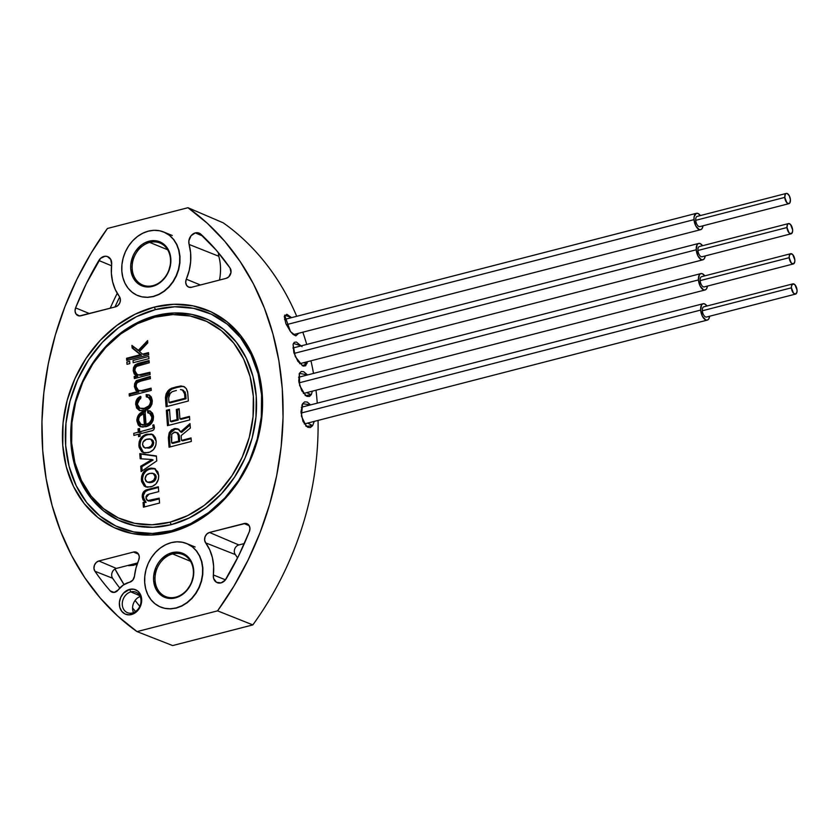 <?xml version="1.0" encoding="UTF-8"?>
<svg xmlns="http://www.w3.org/2000/svg" width="839" height="839" viewBox="0 0 839 839"><rect width="100%" height="100%" fill="white"/><g stroke="black" fill="none" stroke-linecap="round" stroke-linejoin="round"><path stroke-width="1.26" d="M291.594 317.624L284.61 315.139L290.472 331.583L295.884 335.862L298.684 333.251L295.831 335.841L293.262 334.499L290.472 331.583L285.858 323.581L284.285 316.534L286.812 314.268L291.553 317.635M307.001 363.497L303.403 362.752L307.001 363.497L307.305 361.745L305.658 365.741L303.424 366.108L297.95 361.441L293.807 352.485L293.084 344.525L295.213 356.46L302.47 365.794L307.001 363.497M311.321 394.624L306.55 392.662L311.321 394.624L312.37 391.163L311.321 394.624L309.402 396.49L306.864 396.365L301.704 390.722L298.736 381.189L299.45 373.345L299.586 385.374L305.627 395.683L311.321 394.624M299.124 374.1L299.45 373.345L299.124 374.1M312.622 425.625L307.63 423.097L312.622 425.625L314.268 421.388L312.622 425.625L310.399 427.502L307.766 427.313L303.005 421.482L300.981 411.718L302.638 403.695L301.4 416.081L306.319 426.422L312.622 425.625M301.82 405.373L302.638 403.695L301.82 405.373M137.575 562.959L116.359 568.423L98.855 560.976L96.233 562.487L94.44 565.213L93.958 568.423L94.922 571.254A272.528 222.692 -67.7 0 0 110.329 590.981L114.188 592.418L118.152 589.964A20.597 16.832 112.3 0 1 129.08 582.371A20.597 16.832 112.3 0 1 129.489 582.266A6.334 5.181 -67.7 0 0 129.615 582.235A6.334 5.181 112.3 0 1 129.489 582.266A20.597 16.832 112.3 0 0 129.08 582.371L123.155 585.129L118.152 589.964A6.334 5.181 112.3 0 1 111.996 592.156A6.334 5.181 112.3 0 1 110.329 590.981L114.02 592.439L110.329 590.981A272.528 222.692 112.3 0 1 94.922 571.254A6.334 5.181 112.3 0 1 94.44 565.213A6.334 5.181 112.3 0 1 98.855 560.976L116.359 568.423A6.051 4.95 -67.7 0 0 112.143 572.471A6.051 4.95 -67.7 0 0 112.604 578.239L94.922 571.254L112.604 578.239A272.235 222.461 -67.7 0 0 119.778 588.045M134.492 576.12A6.334 5.181 112.3 0 1 129.615 582.235L132.877 580.032L134.492 576.12A47.005 38.416 112.3 0 1 138.687 560.137L139.295 556.886L138.404 553.971L136.275 552.188L133.495 552.052L138.55 554.201L133.495 552.052A6.334 5.181 112.3 0 1 136.4 552.24A6.334 5.181 112.3 0 1 138.687 560.137L135.991 568.013L134.492 576.12M132.415 612.963A11.075 9.051 -67.7 0 0 140.973 600.021A11.075 9.051 -67.7 0 0 130.863 591.894L129.594 589.387A13.225 10.802 112.3 0 1 141.665 599.088A13.225 10.802 112.3 0 1 131.44 614.547L132.415 612.963A11.075 9.051 112.3 0 1 127.538 612.711A11.075 9.051 112.3 0 1 122.431 601.962A11.075 9.051 112.3 0 1 130.863 591.894A11.075 9.051 112.3 0 1 135.949 592.229A11.075 9.051 112.3 0 1 140.826 603.031A11.075 9.051 112.3 0 1 132.415 612.963L131.44 614.547A13.225 10.802 112.3 0 1 119.369 604.835A13.225 10.802 112.3 0 1 129.594 589.387L130.863 591.894L139.694 595.648L130.863 591.894A11.075 9.051 -67.7 0 0 122.305 604.835A11.075 9.051 -67.7 0 0 132.415 612.963M226.163 578.816A8.453 6.901 112.3 0 1 221.035 582.885A8.453 6.901 112.3 0 1 217.311 582.696A8.453 6.901 112.3 0 1 213.358 574.935L225.471 579.833L213.358 574.935L213.641 578.491L216.483 582.297L221.035 582.885L225.135 580.242L238.716 555.628L249.414 531.444A272.528 222.692 112.3 0 1 226.163 578.816M218.57 252.896A7.971 6.513 -67.7 0 0 218.79 256.262L189.09 244.443A8.453 6.901 112.3 0 1 195.33 232.896L202.849 236.095L195.33 232.896A8.453 6.901 112.3 0 1 199.21 233.148A8.453 6.901 112.3 0 1 200.857 234.217A272.528 222.692 112.3 0 1 230.075 268.071A6.334 5.181 112.3 0 1 230.557 274.122A6.334 5.181 112.3 0 1 226.142 278.349L191.502 287.284A6.334 5.181 112.3 0 1 188.712 287.137A6.334 5.181 112.3 0 1 186.3 279.188L200.406 284.987L186.3 279.188L185.702 282.439L186.583 285.365L188.723 287.137L191.502 287.284L226.142 278.349L228.764 276.849L230.977 272.518L230.075 268.071L216.284 250.2L199.661 233.368L195.33 232.896L191.04 235.769L188.848 240.877L189.09 244.443A47.005 38.416 112.3 0 1 186.3 279.188L189.195 270.546L190.652 261.642L190.61 252.833L189.09 244.443L218.79 256.262A47.487 38.804 -67.7 0 1 219.472 280.069M171.743 530.668A116.191 94.954 -67.7 0 0 261.579 394.886A116.191 94.954 -67.7 0 0 155.509 309.591L154.229 307.126A118.309 96.674 112.3 0 1 262.24 393.963A118.309 96.674 112.3 0 1 170.757 532.209L171.743 530.668L152.478 533.468L133.632 531.905L115.95 526.053L100.093 516.132L86.679 502.53L76.223 485.75L69.134 466.453L65.662 445.373L65.966 423.317L70.015 401.147L77.66 379.71L88.619 359.816L102.452 342.249L118.635 327.671L136.547 316.639L155.509 309.591L174.774 306.791L193.61 308.343L211.292 314.195L227.149 324.116L240.562 337.729L251.018 354.509L258.118 373.806L261.579 394.886L261.286 416.931L257.227 439.101L249.582 460.548L238.633 480.443L224.8 498.009L208.607 512.587L190.694 523.609L171.743 530.668L170.757 532.209A118.309 96.674 112.3 0 1 62.757 445.373A118.309 96.674 112.3 0 1 154.229 307.126L155.509 309.591A116.191 94.954 -67.7 0 0 65.662 445.373A116.191 94.954 -67.7 0 0 171.743 530.668M171.292 524.637L170.023 522.162A107.749 88.043 112.3 0 1 71.661 443.076A107.749 88.043 112.3 0 1 154.974 317.173L155.949 315.621A109.857 89.773 -67.7 0 0 71.011 443.999A109.857 89.773 -67.7 0 0 171.292 524.637A109.857 89.773 -67.7 0 0 256.241 396.26A109.857 89.773 -67.7 0 0 155.949 315.621L154.974 317.173L172.834 314.573L190.306 316.02L206.698 321.442L221.402 330.639L233.84 343.256L243.541 358.819L250.116 376.711L253.326 396.26L253.053 416.7L249.298 437.266L242.209 457.15L232.046 475.587L219.22 491.885L204.213 505.403L187.6 515.628L170.023 522.162L152.153 524.763L134.691 523.316L118.289 517.894L103.585 508.696L91.147 496.069L81.456 480.516L74.87 462.614L71.661 443.076L71.934 422.625L75.699 402.07L82.788 382.185L92.94 363.738L105.777 347.451L120.785 333.932L137.397 323.707L154.974 317.173A107.749 88.043 112.3 0 1 253.326 396.26A107.749 88.043 112.3 0 1 170.023 522.162L171.292 524.637L189.215 517.967L206.153 507.543L221.454 493.762L234.542 477.15L244.894 458.346L252.13 438.073L255.958 417.109L256.241 396.26L252.959 376.333L246.247 358.085L236.367 342.228L223.688 329.36L208.701 319.974L191.974 314.447L174.166 312.978L155.949 315.621L138.026 322.291L121.089 332.716L105.787 346.497L92.71 363.109L82.348 381.913L75.122 402.185L71.294 423.15L71.011 443.999L74.283 463.925L80.995 482.173L90.874 498.03L103.564 510.899L118.551 520.285L135.268 525.812L153.086 527.28L171.292 524.637M179.168 408.761L179.913 418.871L179.168 408.761L176.326 409.484L177.071 419.594L170.369 421.325L169.499 409.484L166.342 410.292L167.475 425.667L166.342 410.292L167.475 410.753L168.545 425.394L167.475 410.753L166.342 410.292L169.499 409.484L170.369 421.325L171.492 421.786L171.439 421.052L171.492 421.786L178.204 420.056L177.071 419.594L176.326 409.484L177.459 409.946L178.204 420.056L177.459 409.946L179.221 409.495M169.551 410.219L167.475 410.753L169.551 410.219M189.478 416.396L189.74 419.93L189.478 416.396L179.913 418.871L181.035 419.332L180.983 418.588L181.035 419.332L189.53 417.14M174.26 432.232L171.743 434.141L174.952 432.106L177.994 433.071L174.26 432.232M176.872 432.609L177.994 433.071L179.368 435.934L178.235 435.462L176.872 432.609L178.235 435.462L179.368 435.934L179.777 441.597L178.655 441.125L178.235 435.462L178.655 441.125L179.777 441.597L172.782 443.391L171.659 442.929L178.655 441.125L171.659 442.929L171.743 434.141M171.229 437.067L171.659 442.929L172.782 443.391L179.777 441.597L179.231 435.074L177.407 432.756M169.457 432.368L170.579 432.83L169.488 438.168L168.356 437.696L169.457 432.368L174.03 428.687L175.152 429.159L170.579 432.83L169.457 432.368L169.132 432.987L168.356 437.696L169.488 438.168L170.265 433.448L171.995 430.942L175.152 429.159L174.03 428.687L177.669 428.813L181.675 432.337L180.542 431.865L190.013 423.622L190.338 428.058L181.14 435.619L181.486 440.402L182.619 440.863L181.486 440.402L191.061 437.937L181.486 440.402L181.14 435.619L190.338 428.058L190.013 423.622L180.542 431.865L177.91 428.928L175.036 428.509L171.45 429.977L169.457 432.368M178.225 429.086L175.152 429.159L179.043 429.39M190.107 424.985L181.675 432.337L190.107 424.985M191.114 438.671L182.619 440.863L191.114 438.671M170.128 446.925L169.488 438.168L170.128 446.925M176.159 428.97L178.13 429.065M169.059 447.197L168.356 437.696L169.059 447.197L191.313 441.461L191.061 437.937M139.484 351.593L147.779 342.868L147.612 340.571L138.173 350.503L131.922 345.427L132.111 347.996L140.396 354.708L126.563 358.274L126.731 360.497L148.66 354.845L148.503 352.621L142.588 354.152L139.484 351.593L147.779 342.868L147.612 340.571L138.173 350.503L139.295 350.964L131.922 345.427L132.111 347.996L141.518 355.18L132.111 347.996L133.244 348.458L133.086 346.371L133.244 348.458L141.518 355.18L127.685 358.735L127.801 360.225M139.295 350.964L147.727 342.092L139.295 350.964M143.018 354.037L143.721 354.614L148.555 353.366M127.004 364.304L129.814 363.581L129.657 361.357L126.846 362.081L127.004 364.304L129.814 363.581M150.296 377.162L137.848 380.822L136.075 383.192L135.499 387.052L137.365 381.221L136.233 380.759L134.691 383.486L134.376 386.59L135.499 387.052L136.977 390.817L138.834 392.075L135.499 387.052L134.376 386.59L135.845 390.355L138.834 392.075L130.297 394.278L138.834 392.075L137.711 391.614L129.175 393.816L130.297 394.278L130.412 395.767L130.297 394.278L129.175 393.816L129.332 396.039L151.272 390.387L151.104 388.163L141.749 390.575L138.529 390.523L136.096 386.643C136.096 383.35 137.659 381.514 140.774 381.126L150.412 378.641L150.244 376.428L136.474 380.549L134.376 386.59L137.711 391.614L129.175 393.816L129.332 396.039L151.272 390.387L151.104 388.163L141.749 390.575L142.378 391.152L139.064 390.67M138.529 390.523L142.871 391.037L151.167 388.908L142.871 391.037L137.932 390.208L136.264 387.733L136.201 384.535L137.239 382.699L140.774 381.126M140.973 426.852L138.026 421.43L136.893 420.968L138.309 425.1L139.851 426.39L142.745 427.114L148.828 425.541L151.471 423.401L153.17 420.266L153.432 416.113L152.478 413.113L149.887 410.89L147.601 410.68L147.758 412.819L150.611 413.879L151.796 417.046C151.618 421.042 149.73 423.485 146.112 424.377L147.245 424.838C150.852 423.947 152.75 421.503 152.929 417.507L151.796 417.046L152.929 417.507L150.559 413.501L149.436 413.04L151.796 417.046L151.523 419.615L149.332 422.804L146.028 424.398L145.053 411.068L144.36 411.246C139.526 412.389 137.04 415.63 136.893 420.968L140.375 426.642L145.839 426.705C150.768 425.53 153.327 422.216 153.495 416.763L150.108 410.974L147.601 410.68L150.642 411.236M147.758 412.819L149.436 413.04M145.095 411.55L141.434 412.379L138.855 414.476L136.904 419.259L136.893 420.968L138.026 421.43C138.173 416.092 140.658 412.851 145.483 411.708L141.193 413.753L138.991 416.396M143.542 413.721L144.339 424.796L145.472 425.258L144.675 414.183L143.542 413.721L144.339 424.796L140.47 424.219L138.655 421.126L138.802 418.231L139.882 416.123L143.542 413.721M141.183 424.607L145.472 425.258L141.183 424.607L138.592 420.549M145.053 411.068L146.028 424.398L147.161 424.859L149.436 423.968L152.226 421.105M152.656 420.087L152.583 415.766L150.454 413.459M148.86 412.872L148.734 411.141L149.919 411.12M139.431 425.562L140.983 426.852L138.855 424.66M138.288 423.15L138.341 417.99M142.294 425.058L145.472 425.258L144.675 414.183M148.975 448.131L144.413 447.669L142.557 444.67L143.07 441.996L146.343 439.405L150.674 439.133L152.541 442.09L153.673 442.562L151.796 439.594L153.138 440.727L153.673 442.562L152.541 442.09C152.331 445.247 150.768 447.103 147.853 447.669L148.975 448.131C151.89 447.565 153.453 445.708 153.673 442.562L153.086 445.373L149.866 447.858M147.224 439.133L149.866 438.912L152.016 440.265L152.53 443.118L151.209 445.887L148.734 447.397L145.367 447.911L143.385 446.946L142.557 444.67C142.766 441.545 144.329 439.699 147.224 439.133M152.95 434.633L151.324 434.287M149.667 434.319L146.301 435.189M143.217 437.14L140.942 440.318L140.029 444.146L140.312 447.932L141.843 451.288M138.917 445.603L142.997 452.515L148.209 452.609C153.589 451.067 156.243 447.25 156.169 441.157L152.1 434.277L146.856 434.172C141.487 435.714 138.844 439.531 138.917 445.603L140.04 446.065L138.917 445.603L139.18 447.47L141.812 451.843L144.853 452.945L149.887 452.053L153.453 449.652L155.897 445.037L156.169 441.157L155.351 437.57L153.264 434.927L151.293 434.015L145.189 434.717L140.805 438.136L139.19 441.744L138.917 445.603M143.574 452.714L140.04 446.065C139.966 439.993 142.62 436.175 147.989 434.633L152.646 434.539M149.017 482.645L151.492 482.404L146.93 481.932L145.074 478.943L146.406 475.168L149.741 473.406L153.191 473.406L155.058 476.363L156.19 476.825L154.313 473.867L155.655 474.989L156.19 476.825L155.058 476.363C154.848 479.509 153.285 481.376 150.37 481.943L151.492 482.404C154.407 481.838 155.97 479.981 156.19 476.825L155.603 479.635L152.383 482.131M149.741 473.406L152.383 473.186L154.533 474.528L155.047 477.391L153.726 480.16L151.251 481.67L147.884 482.184L145.902 481.219L145.074 478.943C145.283 475.818 146.846 473.972 149.741 473.406M155.467 468.907L153.841 468.561M152.184 468.582L148.818 469.462M145.734 471.413L143.459 474.591L142.546 478.419L142.819 482.194L144.36 485.561M151.492 482.404L149.72 482.666M141.434 479.877L145.514 486.777L150.726 486.882C156.106 485.341 158.76 481.523 158.686 475.43L154.617 468.55L149.373 468.435C144.004 469.987 141.361 473.794 141.434 479.877L142.557 480.338L141.434 479.877L141.697 481.733L144.329 486.117L147.37 487.218L152.404 486.326L155.97 483.914L158.414 479.3L158.686 475.43L157.868 471.843L154.334 468.435L151.062 468.12L149.373 468.435L150.506 468.907L147.706 468.991L143.322 472.409L141.707 476.017L141.434 479.877M146.091 486.977L142.557 480.338C142.483 474.255 145.137 470.448 150.506 468.907L155.163 468.802M145 501.533L146.112 502.393L143.364 497.496L142.242 497.024L143.039 499.96L146.112 502.393L143.07 502.425L144.203 502.886L144.497 506.913L144.203 502.886L143.07 502.425L143.427 507.186L159.546 503.033L159.19 498.167L147.633 500.6L145.955 497.779L148.964 494.14L158.707 491.633L158.351 486.756L147.36 489.588C143.773 490.521 142.074 492.996 142.242 497.024L144.99 501.932L143.07 502.425L143.427 507.186L159.546 503.033L159.19 498.167L149.625 500.631L150.359 501.177L147.087 500.285L146.059 498.523L146.049 496.426L147.129 494.905L148.964 494.14M142.242 497.024L143.364 497.496C143.196 493.458 144.906 490.983 148.482 490.049L146.259 489.934L143.343 492.094L142.242 497.024M159.242 498.911L150.747 501.093L159.242 498.911M158.403 487.49L147.937 490.207L145.325 491.612L143.406 495.377L144.193 500.453M156.411 456.259L140.921 454.067L141.267 458.818L140.921 454.067L139.788 453.605L140.165 458.744L152.006 459.52L140.721 466.243L141.12 471.623L156.757 460.926L156.39 455.955L139.788 453.605L156.411 456.259M153.138 459.992L141.843 466.704L142.158 470.91L141.843 466.704L140.721 466.243L141.843 466.704L153.138 459.992L152.006 459.52L153.138 459.992M140.837 431.529L140.889 432.263L139.767 431.802L139.515 428.509L138.036 428.886L138.278 432.19L139.4 432.651L139.159 429.348L138.036 428.886L138.278 432.19L133.758 433.354L133.904 435.41L138.425 434.245L139.557 434.707L138.487 434.98M133.904 435.41L138.425 434.245L138.603 436.668L140.092 436.29L139.914 433.857L151.408 430.9C153.401 430.606 154.397 429.4 154.386 427.271L153.862 424.807L152.761 425.09L153.212 427.156L152.478 428.351L139.767 431.802L139.515 428.509M139.819 410.638L136.83 405.227L135.708 404.765L139.222 410.428L144.696 410.512C149.583 409.317 152.121 406.013 152.31 400.591L148.996 394.886L146.143 394.624L149.552 395.159M145.818 410.974L144.392 411.267M140.008 408.121L143.165 409.128L145.472 408.803L139.956 408.289L137.407 404.419C137.302 401.682 138.404 399.742 140.7 398.609L140.532 396.386C137.103 397.896 135.499 400.696 135.708 404.765L136.83 405.227L140.606 397.287M147.391 396.868L147.265 395.085L149.625 395.179M145.053 411.152L144.277 411.278M138.613 409.736L137.103 406.936L136.967 402.615L138.603 398.965L141.099 397.057M139.956 408.289L145.472 408.803L149.898 406.38L151.377 404.062L151.691 400.906L150.422 398.21L148.241 397.298M150.422 398.21L149.038 397.434M140.532 396.386L137.47 398.504L135.687 403.465L136.568 408.006L139.484 410.533L143.144 410.816L147.664 409.338L150.286 407.188L151.974 404.073L152.31 400.591L151.251 396.857L148.975 394.875L146.143 394.624L146.301 396.837L149.29 397.749L150.611 400.895C150.254 405.048 148.167 407.534 144.339 408.341L145.472 408.803C149.29 407.995 151.387 405.51 151.733 401.357L150.611 400.895L151.733 401.357L149.384 397.55L148.251 397.088L150.611 400.895L150.254 403.601L148.765 405.919L144.339 408.341L139.83 408.247L138.12 406.789L137.386 403.538L138.645 400.151L140.7 398.609M146.301 396.837L148.251 397.088M137.313 374.655L141.707 375.18L137.313 374.655L134.932 370.807C134.89 367.566 136.379 365.741 139.4 365.311L149.248 362.784L149.08 360.56L137.942 363.444L135.069 364.892L136.201 365.353L140.082 363.633L138.949 363.172L135.069 364.892L133.495 367.639L133.212 370.775L136.61 375.841L137.743 376.302L134.334 371.237L133.212 370.775L134.334 371.237L136.201 365.353L135.069 364.892L133.212 370.775L134.209 373.974L136.61 375.841L134.198 376.459L135.331 376.921L135.436 378.305M149.08 360.56L138.949 363.172L140.082 363.633L149.132 361.294L137.093 364.682L134.618 368.122M134.345 369.663L134.943 373.722L137.743 376.302L134.198 376.459L134.355 378.578L150.108 374.519L149.94 372.296L140.585 374.708L141.707 375.18L150.003 373.04L140.711 375.369L137.89 374.844M137.743 376.302L135.331 376.921L137.743 376.302M133.191 362.71L148.943 358.652L148.776 356.428L133.034 360.487L133.191 362.71L148.943 358.652M170.223 393.166L168.66 398.001L169.447 394.215L172.194 391.687L170.223 393.166M176.358 390.471L172.194 391.687L176.358 390.471M182.336 389.873L180.448 389.558L183.458 390.334L185.734 394.351L184.611 393.89L182.336 389.873L183.982 391.435L184.611 393.89L185.734 394.351L186.059 398.756L184.937 398.294L184.611 393.89L184.937 398.294L186.059 398.756L170.107 402.867L168.975 402.405L184.937 398.294L168.975 402.405L168.66 398.001L168.975 402.405L170.107 402.867L186.059 398.756L185.104 391.876M183.51 386.391L186.321 388.646L184.318 386.789L181.004 385.961L175.97 386.968L177.102 387.429L172.362 388.824L171.24 388.363L175.97 386.968L181.004 385.961L182.136 386.422L177.102 387.429L175.97 386.968L169.908 389.107L168.691 390.114L169.814 390.575L166.594 398.84L165.472 398.368L168.691 390.114L167.81 391.058L166.112 393.879L165.44 397.413L165.472 398.368L166.594 398.84L167.16 406.464L166.888 395.431M166.08 406.747L165.472 398.368L166.08 406.747L188.345 401.011L166.08 406.747M167.234 394.351L167.727 393.281M168.282 392.358L171.691 389.16L175.928 387.744M177.102 387.429L182.136 386.422L184.632 386.852M180.878 386.58L181.507 386.485M183.458 390.334L182.556 390.041M186.321 388.646L187.747 392.893L188.345 401.011L187.611 391.719L186.321 388.646M149.94 372.296L138.592 374.939L135.918 373.638L134.932 370.807L135.163 368.237L136.767 366.318L149.248 362.784M140.092 436.29L139.914 433.857L152.572 430.512L153.673 429.83L154.386 427.271M156.39 455.955L139.788 453.605L140.165 458.744L152.006 459.52L140.721 466.243L141.12 471.623L156.757 460.926L156.39 455.955M158.707 491.633L158.351 486.756M126.731 360.497L148.66 354.845M167.475 425.667L189.74 419.93M89.448 313.576L75.583 307.892A272.528 222.692 112.3 0 1 98.834 260.51L111.503 265.743L98.834 260.51A8.453 6.901 112.3 0 1 107.832 256.692A8.453 6.901 112.3 0 1 111.639 264.4L110.727 259.377L107.256 256.482L104.969 256.262L100.523 258.391L86.281 283.708L75.583 307.892L89.448 313.576M117.24 293.304A272.046 222.304 -67.7 0 0 110.203 308.228M119.327 296.45A47.005 38.416 112.3 0 1 111.639 264.4L111.377 273.252L112.604 281.757L115.289 289.591L119.327 296.45A6.334 5.181 112.3 0 1 119.935 302.543A6.334 5.181 112.3 0 1 115.488 306.864L80.848 315.789A6.334 5.181 112.3 0 1 78.058 315.653A6.334 5.181 112.3 0 1 75.583 307.892L75.059 311.101L75.982 313.954L79.443 315.946L115.488 306.864L118.142 305.323L119.935 302.543L120.376 299.282L119.327 296.45M244.348 543.536L238.853 544.951L209.498 532.461L206.845 534.003L205.052 536.792L204.622 540.054L205.67 542.885A47.005 38.416 112.3 0 1 213.358 574.935L213.62 566.084L212.382 557.578L209.698 549.744L205.67 542.885A6.334 5.181 112.3 0 1 205.052 536.792A6.334 5.181 112.3 0 1 209.498 532.461L238.853 544.951A5.863 4.782 -67.7 0 0 234.731 548.947A5.863 4.782 -67.7 0 0 235.308 554.579L205.67 542.885L235.308 554.579A47.487 38.804 -67.7 0 1 237.542 557.977M209.498 532.461L244.139 523.536L249.193 525.686L244.139 523.536A6.334 5.181 112.3 0 1 247.054 523.725A6.334 5.181 112.3 0 1 249.414 531.444L249.928 528.234L249.005 525.382L245.544 523.389L209.498 532.461M140.123 596.508A10.907 8.914 -67.7 0 0 133.516 612.596M98.855 560.976L133.495 552.052L98.855 560.976M217.574 610.855L137.019 631.61L117.764 616.12L100.313 598.134L84.865 577.851L71.588 555.491L60.628 531.307L52.112 505.571L46.114 478.545L42.716 450.533L41.95 421.839L43.827 392.788L48.316 363.686L55.384 334.866L64.949 306.623L76.894 279.282L91.105 253.137L107.413 228.481L187.967 207.715L207.233 223.216L224.684 241.202L240.122 261.485L253.399 283.834L264.358 308.018L272.885 333.765L278.884 360.791L282.282 388.803L283.047 417.486L281.17 446.537L276.671 475.64L269.602 504.47L260.048 532.702L248.092 560.043L233.882 586.188L217.574 610.855L137.019 631.61A285.197 233.053 112.3 0 1 107.413 228.481L187.967 207.715L223.31 222.88A284.62 232.581 112.3 0 1 296.723 316.303A284.62 232.581 -67.7 0 0 223.31 222.88L187.967 207.715A285.197 233.053 112.3 0 1 217.574 610.855L252.833 624.908L217.574 610.855M129.594 589.387L123.553 593.1L120.732 597.368L119.4 602.329L119.757 607.237L121.76 611.337L125.084 614.022L129.248 614.861L135.635 612.491L139.054 608.831L141.162 604.122L141.665 599.088L140.459 594.494L137.743 591.044L133.925 589.24L129.594 589.387M160.826 607.142L165.073 608.443L170.642 608.904L176.337 608.076L181.937 605.999L187.223 602.738L192.005 598.427L196.095 593.236L199.336 587.363L201.591 581.028L202.786 574.474L202.881 567.961L201.853 561.731L199.755 556.026L196.662 551.076L192.708 547.049L186.877 543.62M137.953 295.643L142.2 296.943L147.769 297.394L153.453 296.566L159.053 294.489L164.35 291.227L169.132 286.928L173.222 281.736L176.452 275.853L178.717 269.518L179.913 262.974L179.997 256.451L178.98 250.232L176.882 244.527L173.788 239.566L169.824 235.549L164.004 232.12M154.229 307.126L134.932 314.3L116.694 325.522L100.208 340.372L86.123 358.263L74.975 378.515L67.183 400.339L63.061 422.919L62.757 445.373L66.281 466.83L73.507 486.484L84.162 503.557L97.817 517.422L113.957 527.521L131.964 533.478L151.146 535.062L170.757 532.209L190.065 525.036L208.303 513.804L224.779 498.964L238.863 481.072L250.022 460.821L257.804 438.986L261.936 416.417L262.24 393.963L258.706 372.506L251.48 352.852L240.835 335.768L227.18 321.914L211.04 311.814L193.033 305.857L173.851 304.274L154.229 307.126M137.061 564.437L128.671 565.706L133.946 565.234L132.111 564.364M172.656 645.569L252.833 624.908A284.62 232.581 -67.7 0 0 318.044 420.412A284.62 232.581 112.3 0 1 252.833 624.908L172.656 645.569L137.019 631.61L172.656 645.569M302.827 332.181A284.62 232.581 112.3 0 1 306.738 344.441A284.62 232.581 -67.7 0 0 302.827 332.181M310.965 360.801A284.62 232.581 112.3 0 1 313.513 373.407A284.62 232.581 -67.7 0 0 310.965 360.801M316.009 390.219A284.62 232.581 112.3 0 1 317.257 403.16A284.62 232.581 -67.7 0 0 316.009 390.219M139.798 606.345L135.1 600.441A279.251 228.187 -67.7 0 0 139.798 606.345M124.015 584.563L114.985 568.999A279.251 228.187 -67.7 0 0 124.015 584.563M114.943 307.011L119.662 296.975A279.251 228.187 -67.7 0 0 114.943 307.011M135.54 611.516A284.62 232.581 112.3 0 1 132.572 607.96A284.62 232.581 -67.7 0 0 135.54 611.516M310.556 404.891L302.638 403.695L304.672 401.86L307.242 402.049L310.556 404.891M307.546 374.949L299.45 373.345L301.18 371.52L303.634 371.667L307.546 374.949M301.379 345.825L293.419 343.466L293.084 344.525L294.227 342.354L296.345 342.018L302.009 346.622M152.929 285.638A22.716 18.563 -67.7 0 0 170.485 259.094A22.716 18.563 -67.7 0 0 149.751 242.429L149.111 241.192A23.765 19.423 112.3 0 1 170.81 258.632A23.765 19.423 112.3 0 1 152.436 286.403L152.929 285.638A22.716 18.563 112.3 0 1 142.714 285.04A22.716 18.563 112.3 0 1 132.478 262.932A22.716 18.563 112.3 0 1 149.751 242.429A22.716 18.563 112.3 0 1 159.966 243.016A22.716 18.563 112.3 0 1 170.202 265.124A22.716 18.563 112.3 0 1 152.929 285.638L152.436 286.403L156.316 284.966L159.976 282.712L166.122 276.136L168.356 272.067L170.757 263.142L170.107 254.322L168.649 250.379L166.51 246.939L160.532 242.125L153.055 240.615L145.241 242.628L141.571 244.883L135.436 251.459L133.191 255.528L130.8 264.453L130.737 268.962L132.898 277.216L135.037 280.656L141.025 285.47L144.644 286.665L152.436 286.403A23.765 19.423 112.3 0 1 130.737 268.962A23.765 19.423 112.3 0 1 149.111 241.192L149.751 242.429L167.643 249.76L149.751 242.429A22.716 18.563 -67.7 0 0 132.195 268.962A22.716 18.563 -67.7 0 0 152.929 285.638M153.17 296.45A34.326 28.054 112.3 0 1 137.743 295.559A34.326 28.054 112.3 0 1 122.263 262.135A34.326 28.054 112.3 0 1 148.377 231.145A34.326 28.054 112.3 0 1 163.804 232.036A34.326 28.054 112.3 0 1 179.284 265.46A34.326 28.054 112.3 0 1 153.17 296.45L147.486 297.279L141.917 296.828L136.694 295.097L132.006 292.161L128.042 288.144L124.959 283.183L122.861 277.478L121.833 271.259L121.928 264.736L123.123 258.192L125.378 251.857L128.619 245.974L132.698 240.783L137.481 236.483L142.777 233.221L148.377 231.145L154.072 230.316L159.641 230.767L164.863 232.497L169.541 235.434L173.505 239.451L176.599 244.411L178.697 250.106L179.714 256.335L179.63 262.859L178.434 269.403L176.169 275.737L172.939 281.621L168.849 286.812L164.066 291.112L158.77 294.374L153.17 296.45M175.802 597.137A22.716 18.563 -67.7 0 0 193.358 570.604A22.716 18.563 -67.7 0 0 172.624 553.929L171.995 552.691A23.765 19.423 112.3 0 1 193.694 570.142A23.765 19.423 112.3 0 1 175.309 597.913L175.802 597.137A22.716 18.563 112.3 0 1 165.598 596.55A22.716 18.563 112.3 0 1 155.351 574.442A22.716 18.563 112.3 0 1 172.624 553.929A22.716 18.563 112.3 0 1 182.839 554.527A22.716 18.563 112.3 0 1 193.075 576.634A22.716 18.563 112.3 0 1 175.802 597.137L175.309 597.913L179.189 596.466L182.85 594.211L186.164 591.233L191.24 583.566L193.631 574.652L193.694 570.142L191.533 561.878L189.394 558.449L183.405 553.635L175.928 552.125L168.115 554.139L161.14 559.372L158.309 562.969L156.064 567.038L153.673 575.953L153.61 580.462L155.771 588.726L160.658 594.945L163.899 596.969L171.376 598.49L175.309 597.913A23.765 19.423 112.3 0 1 153.61 580.462A23.765 19.423 112.3 0 1 171.995 552.691L172.624 553.929L190.516 561.27L172.624 553.929A22.716 18.563 -67.7 0 0 155.068 580.473A22.716 18.563 -67.7 0 0 175.802 597.137M176.054 607.96A34.326 28.054 112.3 0 1 160.616 607.069A34.326 28.054 112.3 0 1 145.137 573.645A34.326 28.054 112.3 0 1 171.25 542.644A34.326 28.054 112.3 0 1 186.688 543.546A34.326 28.054 112.3 0 1 202.168 576.959A34.326 28.054 112.3 0 1 176.054 607.96L170.359 608.789L164.79 608.327L159.567 606.597L154.879 603.671L150.915 599.644L147.832 594.694L145.734 588.988L144.707 582.759L144.801 576.246L145.996 569.691L148.251 563.357L151.492 557.484L155.582 552.293L160.364 547.982L165.65 544.731L171.25 542.644L176.945 541.816L182.514 542.277L187.737 544.008L192.425 546.934L196.389 550.961L199.472 555.911L201.57 561.616L202.598 567.846L202.503 574.358L201.308 580.913L199.053 587.248L195.812 593.121L191.722 598.312L186.94 602.622L181.654 605.873L176.054 607.96M137.365 563.546L128.734 565.234M700.649 229.676A8.453 4.153 -104.5 0 0 702.998 225.796L702.138 228.481L700.806 229.624L699.128 229.529L695.772 225.869L694.031 219.64A8.453 4.153 -104.5 0 1 696.433 213.305A8.453 4.153 -104.5 0 1 700.366 215.56L697.954 213.452L696.265 213.358L694.147 216.703L694.031 219.64L286.34 324.693L694.031 219.64A8.453 4.153 -104.5 0 0 700.649 229.676L293.419 334.614M786.279 193.431L697.219 216.378A5.286 2.601 75.5 0 0 695.72 220.332L784.78 197.385A5.286 2.601 -104.5 0 1 786.279 193.431A5.286 2.601 -104.5 0 1 790.411 199.692A5.286 2.601 -104.5 0 1 788.912 203.657A5.286 2.601 -104.5 0 1 784.78 197.385L695.72 220.332A5.286 2.601 75.5 0 0 699.852 226.603L788.912 203.657M790.411 199.692L789.845 202.912L789.006 203.625L786.856 202.744L784.78 197.385L785.335 194.176L786.174 193.452L787.223 193.515L789.321 195.802L790.411 199.692M702.862 259.817A8.453 4.153 -104.5 0 0 705.211 255.937L704.361 258.622L703.019 259.765L701.341 259.671L697.985 256.01L696.244 249.781A8.453 4.153 -104.5 0 1 698.646 243.446A8.453 4.153 -104.5 0 1 702.579 245.712L700.166 243.593L698.478 243.499L697.146 244.642L696.244 249.781L294.09 353.418L696.244 249.781A8.453 4.153 -104.5 0 0 702.862 259.817L299.743 363.696M788.492 223.573L699.432 246.519A5.286 2.601 75.5 0 0 697.933 250.483L786.992 227.526A5.286 2.601 -104.5 0 1 788.492 223.573A5.286 2.601 -104.5 0 1 792.624 229.844A5.286 2.601 -104.5 0 1 791.125 233.798A5.286 2.601 -104.5 0 1 786.992 227.526L697.933 250.483A5.286 2.601 75.5 0 0 702.075 256.744L791.125 233.798M792.624 229.844L792.551 231.679L791.229 233.766L789.069 232.885L786.992 227.526L787.548 224.317L788.387 223.604L790.548 224.485L792.624 229.844M705.075 289.969A8.453 4.153 -104.5 0 0 707.424 286.089L706.574 288.773L705.232 289.916L703.554 289.822L700.198 286.162L698.457 279.932A8.453 4.153 -104.5 0 1 700.859 273.598A8.453 4.153 -104.5 0 1 704.791 275.853L702.379 273.745L700.701 273.65L699.359 274.793L698.457 279.932L298.999 382.867L698.457 279.932A8.453 4.153 -104.5 0 0 705.075 289.969L303.414 393.47M790.705 253.714L701.645 276.671A5.286 2.601 75.5 0 0 700.146 280.625L789.205 257.678A5.286 2.601 -104.5 0 1 790.705 253.714A5.286 2.601 -104.5 0 1 794.837 259.985A5.286 2.601 -104.5 0 1 793.337 263.949A5.286 2.601 -104.5 0 1 789.205 257.678L700.146 280.625A5.286 2.601 75.5 0 0 704.288 286.896L793.337 263.949M794.837 259.985L794.764 261.82L793.442 263.918L791.282 263.037L789.205 257.678L789.279 255.843L790.6 253.745L792.761 254.637L794.837 259.985M707.287 320.11A8.453 4.153 -104.5 0 0 709.637 316.23L708.787 318.914L707.455 320.058L705.767 319.963L702.411 316.303L700.67 310.073A8.453 4.153 -104.5 0 1 703.072 303.739A8.453 4.153 -104.5 0 1 707.004 306.004L704.592 303.886L702.914 303.791L701.572 304.935L700.67 310.073L301.033 413.061L700.67 310.073A8.453 4.153 -104.5 0 0 707.287 320.11L304.263 423.968M792.918 283.865L703.858 306.812A5.286 2.601 75.5 0 0 702.358 310.766L791.418 287.819A5.286 2.601 -104.5 0 1 792.918 283.865A5.286 2.601 -104.5 0 1 797.05 290.137A5.286 2.601 -104.5 0 1 795.55 294.09A5.286 2.601 -104.5 0 1 791.418 287.819L702.358 310.766A5.286 2.601 75.5 0 0 706.501 317.037L795.55 294.09M797.05 290.137L796.977 291.972L795.655 294.059L793.495 293.178L791.418 287.819L791.492 285.984L792.813 283.897L794.973 284.778L797.05 290.137M305.113 395.284L305.648 395.683M305.774 425.929L306.34 426.411M150.674 439.133L151.796 439.594M144.413 447.669L145.535 448.131M153.191 473.406L154.313 473.867M146.93 481.932L148.052 482.394M147.633 500.6L148.755 501.061M163.804 232.036L172.257 235.507M186.688 543.546L195.13 547.007M696.401 213.316L284.536 319.449M698.614 243.457L292.926 347.996M700.838 273.608L298.548 377.267M703.051 303.749L301.295 407.272"/></g></svg>
